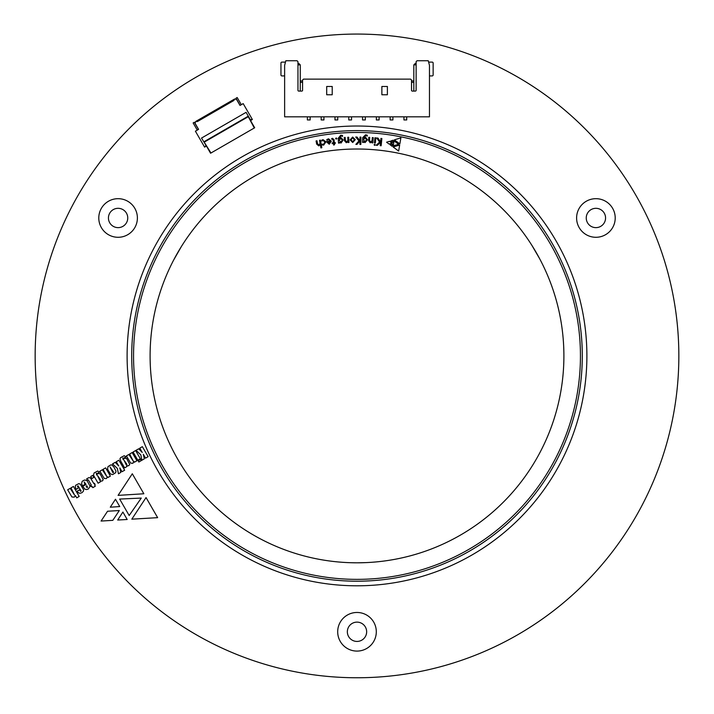 <?xml version="1.0" encoding="UTF-8"?>
<svg xmlns="http://www.w3.org/2000/svg" width="714" height="714" viewBox="0 0 714 714"><rect width="100%" height="100%" fill="white"/><g stroke="black" fill="none" stroke-linecap="round" stroke-linejoin="round"><path stroke-width="1.07" d="M354.974 581.196A225.294 225.294 0 0 0 359.026 581.196M553.118 245.027A225.294 225.294 0 0 0 551.083 241.519A225.294 225.294 0 0 0 162.917 241.519A225.294 225.294 0 0 0 160.882 245.027M205.971 145.272L201.509 138.079L246.098 112.33L250.328 119.657L252.381 119.533L243.188 103.61L240.02 105.44L236.575 99.46L234.692 98.96L233.817 100.522L197.421 121.541L195.627 121.514L195.127 123.397L198.572 129.368L195.404 131.197L204.606 147.12L206.435 146.067M251.587 119.997L250.552 120.595M233.817 100.522L234.147 99.273L196.163 121.202L197.421 121.541M210.969 153.001L210.568 153.233L203.954 141.765L210.969 153.001L254.291 127.993L254.693 127.761L248.07 116.293L203.954 141.765L248.07 116.293L254.291 127.993M205.73 145.406L205.4 146.665M198.474 129.421L194.333 122.255L193.137 122.951L197.278 130.118M241.314 104.69L237.182 97.523L235.986 98.211L240.118 105.377M117.328 468.429L118.453 473.784L120.836 472.409L119.791 467.849L122.032 471.713L124.647 470.205L118.872 460.218L116.266 461.726L118.738 466.01L115.213 462.342L112.535 463.886L117.328 468.429M108.412 470.669L110.384 473.935L112.633 474.596L115.668 472.686L115.998 471.16L113.937 467.099L111.955 464.975L110.706 464.939L108.01 466.59L107.546 469.018L108.412 470.669M133.937 461.449L134.393 462.226L136.918 460.78L132.161 452.551L129.636 454.006L133.25 461.101L128.859 454.461L126.396 455.88L130.689 463.154L132.92 463.27L133.937 461.449M120.961 461.547L124.611 467.884L126.931 466.537L126.708 465.823L128.707 465.715L129.743 464.457L126.512 458.334L124.245 458.334L123.219 459.771L122.737 457.995L123.486 458.317L125.95 456.889L124.245 455.719L120.648 457.612L119.952 458.852L120.961 461.547M90.732 476.47L91.91 478.505L93.802 477.416L92.624 475.372L90.732 476.47M92.061 486.395L92.793 487.662L95.319 486.198L94.587 484.931L95.158 484.61L94.391 483.28L93.829 483.601L90.464 477.943L88.955 477.604L86.653 478.826L87.42 480.156L88.17 479.817L88.768 480.7L91.303 485.065L90.66 485.422L91.428 486.752L92.061 486.395M107.412 476.765L107.868 477.541L110.393 476.086L105.645 467.857L103.119 469.321L106.734 476.416L102.334 469.776L99.871 471.195L104.244 478.434L106.395 478.585L107.412 476.765M94.435 476.863L98.086 483.199L100.406 481.852L100.183 481.138L102.182 481.031L103.235 479.754L99.996 473.65L97.729 473.641L96.702 475.087L96.22 473.302L96.961 473.632L99.424 472.204L97.729 471.026L94.123 472.918L93.525 475.122L94.435 476.863M138.114 460.744L138.846 462.012L141.381 460.539L140.649 459.272L138.114 460.744M133.072 452.024L137.829 460.253L140.363 458.781L135.615 450.552L133.072 452.024M140.819 454.863L141.943 460.218L144.344 458.843L143.3 454.282L145.54 458.147L148.137 456.648L142.363 446.661L139.765 448.16L142.247 452.444L138.703 448.776L136.035 450.32L140.819 454.863M75.434 495.614L76.737 497.863L79.192 496.453L73.426 486.466L70.972 487.876L74.524 495.016L70.186 488.331L67.66 489.795L71.927 496.989L74.265 497.14L75.434 495.614M86.046 484.431L82.806 486.296L84.787 489.09L86.403 489.581L88.331 489.028L90.125 486.296L87.063 480.656L84.796 479.995L83.261 480.584L82.056 481.575L81.61 483.887L82.538 485.806L84.93 484.431L84.154 481.95L86.046 484.431M79.495 489.813L77.174 491.161L78.388 492.776L79.923 493.312L81.851 492.758L83.297 491.357L83.636 489.849L80.245 484.119L78.754 483.664L75.657 485.27L75.22 486.645L76.148 489.393L78.406 488.09L77.424 486.225L78.058 485.85L81.137 491.018L80.575 491.348L79.495 489.813M357 651.088A19.314 19.314 0 0 0 373.725 622.126A19.314 19.314 0 0 0 340.275 622.126A19.314 19.314 0 0 0 357 651.088M118.096 237.289A19.314 19.314 0 0 0 134.812 208.327A19.314 19.314 0 0 0 101.37 208.327A19.314 19.314 0 0 0 118.096 237.289M595.904 237.289A19.314 19.314 0 0 0 612.63 208.327A19.314 19.314 0 0 0 579.188 208.327A19.314 19.314 0 0 0 595.904 237.289M357 677.756A321.844 321.844 0 0 0 635.728 194.993A321.844 321.844 0 0 0 78.272 194.993A321.844 321.844 0 0 0 357 677.756M357 585.801A229.89 229.89 0 0 0 556.09 240.966A229.89 229.89 0 0 0 157.91 240.966A229.89 229.89 0 0 0 357 585.801M112.821 520.345L101.076 521.05L107.555 511.242L119.309 510.537L112.821 520.345M141.265 498.077L129.172 515.517L119.666 499.068L141.265 498.077M122.906 512.054L127.181 519.489L117.685 520.033L122.906 512.054M119.729 506.565L110.286 507.199L115.49 499.229L119.729 506.565M143.853 493.767L118.087 495.373L132.304 473.766L143.853 493.767M131.822 519.167L146.049 497.56L157.642 517.659L131.822 519.167M595.904 227.632A9.657 9.657 0 0 0 604.267 213.147A9.657 9.657 0 0 0 587.542 213.147A9.657 9.657 0 0 0 595.904 227.632M118.096 227.632A9.657 9.657 0 0 0 126.458 213.147A9.657 9.657 0 0 0 109.733 213.147A9.657 9.657 0 0 0 118.096 227.632M357 641.431A9.657 9.657 0 0 0 365.363 626.954A9.657 9.657 0 0 0 348.637 626.954A9.657 9.657 0 0 0 357 641.431M86.474 486.796L86.099 486.163L86.805 485.761L87.599 487.287L87.037 487.617L86.474 486.796M99.773 480.263L97.595 475.685L100.067 479.148L100.397 479.906L99.773 480.263M126.289 464.948L124.12 460.378L126.583 463.832L126.922 464.591L126.289 464.948M112.919 472.668L110.036 467.01L113.178 471.481L113.553 472.302L112.919 472.668M322.987 140.408L321.791 141.051L321.657 140.212L323.031 139.623L325.941 141.809L323.692 145.085L322.433 145.031L322.282 144.121L323.567 144.326L325.022 142.032L322.987 140.408M392.798 142.407L390.772 140.953L393.173 140.203L392.798 142.407M392.522 144.058L392.147 146.299L390.121 144.808L392.522 144.058M389.076 144.058L386.569 142.22L389.541 141.31L392.048 143.148L389.076 144.058M318.774 145.888L316.659 144.112L316.079 140.944L316.989 140.783L317.525 143.737L318.962 145.076L320.042 143.228L319.506 140.319L320.416 140.149L321.809 147.753L320.907 147.923L320.291 144.612L318.774 145.888M339.462 143.05L338.534 143.121L338.168 138.329L340.765 135.205L342.488 135.437L342.559 136.329L340.837 135.972L339.132 138.686L340.846 137.552L343.211 139.962L341.042 143.05L339.427 142.336L339.462 143.05M355.858 144.371L358.972 140.89L355.724 137.034L357.018 137.052L359.918 140.694L359.99 137.088L360.936 137.097L360.847 144.433L359.901 144.415L359.945 140.97L357.027 144.38L355.858 144.371M363.471 142.434L362.542 142.398L362.694 137.606L365.604 134.794L367.282 135.214L367.255 136.106L365.595 135.562L363.604 138.061L365.434 137.133L367.523 139.774L365.032 142.604L363.506 141.72L363.471 142.434M365.952 562.614L357 562.811A206.899 206.899 0 0 0 536.178 252.461A206.899 206.899 0 0 0 177.822 252.461A206.899 206.899 0 0 0 357 562.811L350.03 562.694M376.207 145.263L379.598 142.077L376.715 137.98L378.001 138.105L380.562 141.97L380.937 138.4L381.874 138.489L381.151 145.754L380.214 145.656L380.535 142.238L377.367 145.37L376.207 145.263M399.867 143.871L394.351 139.855L400.884 137.856L399.867 143.871M393.146 147.013L399.67 145.013L398.653 151.056L393.146 147.013M398.617 144.308L393.218 145.826L394.048 140.881L398.617 144.308M374.091 144.772L374.734 144.264L375.261 144.888L374.627 145.406L374.091 144.772M374.413 142.952L374.93 137.766L375.85 137.864L375.332 143.041L374.413 142.952M370.173 142.809L368.576 140.524L368.826 137.32L369.745 137.391L369.522 140.363L370.575 142.068L372.092 140.578L372.324 137.588L373.243 137.659L372.842 142.898L371.914 142.827L371.967 141.952L370.173 142.809M350.101 139.899L352.636 137.043L355.304 139.641L352.716 142.532L350.101 139.899M346.308 142.729L344.434 140.667L344.255 137.472L345.183 137.418L345.344 140.399L346.602 141.943L347.914 140.265L347.754 137.284L348.682 137.231L348.959 142.461L348.039 142.514L347.968 141.649L346.308 142.729M329.252 144.237L326.762 142.032L326.709 141.568L330.332 141.095L328.449 139.578L326.923 140.346L326.816 139.525L328.565 138.802L331.305 141.185L329.252 144.237M332.305 139.087L331.778 139.319L331.707 138.552L332.501 138.311L334.045 139.703L334.348 142.702L335.241 142.613L335.321 143.371L334.429 143.46L334.554 144.71L333.67 145.094L333.509 143.55L332.224 143.684L332.144 142.925L333.438 142.791L333.152 139.962L332.305 139.087M335.607 138.605L336.16 137.945L336.821 138.48L336.276 139.141L335.607 138.605M361.016 562.775L362.48 562.739M173.511 260.307L181.552 246.241M175.84 255.96L175.144 257.245M531.957 245.473L539.695 258.807M534.134 248.999L533.376 247.749M347.763 581.017L350.431 581.107M363.569 581.107L366.237 581.017M166.674 235.361L165.255 237.628M158.695 248.999L157.437 251.364M556.563 251.364L555.305 248.999M548.745 237.628L547.326 235.361M357 581.205A225.294 225.294 0 0 1 161.891 243.269A225.294 225.294 0 0 1 552.109 243.269A225.294 225.294 0 0 1 357 581.205A225.294 225.294 0 0 1 161.891 243.269A225.294 225.294 0 0 1 552.109 243.269A225.294 225.294 0 0 1 357 581.205M363.56 139.578L364.908 141.836L366.577 139.801L365.149 137.891L363.56 139.578M352.743 141.765L354.358 139.703L352.6 137.811L351.047 139.837L352.743 141.765M339.248 140.203L340.837 142.3L342.274 140.087L340.64 138.338L339.248 140.203M330.43 141.836L327.717 142.184L329.172 143.496L330.43 141.836M321.184 116.828L321.184 119.952L323.942 119.952L323.942 116.828M334.973 116.828L334.973 119.952L337.731 119.952L337.731 116.828M348.771 116.828L348.771 119.952L351.529 119.952L351.529 116.828M362.56 116.828L362.56 119.952L365.318 119.952L365.318 116.828M376.358 116.828L376.358 119.952L379.116 119.952L379.116 116.828M390.147 116.828L390.147 119.952L392.905 119.952L392.905 116.828M403.945 116.828L403.945 119.952L406.703 119.952L406.703 116.828M429.462 65.331L428.266 60.735L417.047 60.735L416.128 61.654L416.128 90.348A0.732 0.732 0 0 1 415.387 91.08L412.264 91.08A0.732 0.732 0 0 1 411.532 90.348L411.532 80.048L410.612 79.129L303.486 79.129L302.566 80.048L302.566 90.348A0.732 0.732 0 0 1 301.826 91.08L298.702 91.08A0.732 0.732 0 0 1 297.961 90.348L297.961 61.654L297.042 60.735L285.823 60.735L284.627 65.331L284.627 116.828L429.462 116.828L429.462 65.331M381.874 86.483L381.874 94.757L387.39 94.757L387.39 86.483L381.874 86.483M326.7 94.757L332.215 94.757L332.215 86.483L326.7 86.483L326.7 94.757M284.627 75.907L281.869 75.907A0.919 0.919 0 0 1 280.95 74.988L280.95 63.037A0.919 0.919 0 0 1 281.869 62.118L285.466 62.118M428.623 62.118L432.22 62.118A0.919 0.919 0 0 1 433.139 63.037L433.139 74.988A0.919 0.919 0 0 1 432.22 75.907L429.462 75.907M413.825 80.968L411.532 80.968M302.566 80.968L300.264 80.968M413.825 82.342L411.532 82.342M302.566 82.342L300.264 82.342M416.128 63.492L415.209 63.492L413.825 64.876L416.128 64.876M413.825 64.876L413.825 91.08M297.961 63.492L298.88 63.492L300.264 64.876L297.961 64.876M300.264 91.08L300.264 64.876M307.386 116.828L307.386 119.952L310.153 119.952L310.153 116.828M204.579 141.934L247.901 116.917M357 579.366A223.455 223.455 0 0 0 550.512 244.188A223.455 223.455 0 0 0 163.488 244.188A223.455 223.455 0 0 0 357 579.366"/></g></svg>
